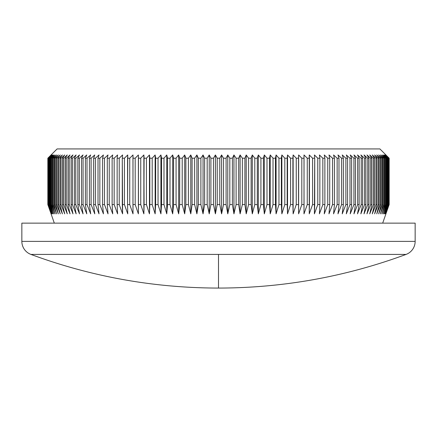 <?xml version="1.0" encoding="UTF-8"?>
<svg xmlns="http://www.w3.org/2000/svg" width="437" height="437" viewBox="0 0 437 437"><rect width="100%" height="100%" fill="white"/><g stroke="black" fill="none" stroke-linecap="round" stroke-linejoin="round"><path stroke-width="0.66" d="M218.5 254.421L406.071 254.421A13.913 13.913 0 0 0 415.15 241.377L21.85 241.377A13.913 13.913 0 0 0 30.929 254.421L218.5 254.421L218.5 288.07L218.5 254.421L30.929 254.421A13.913 13.913 0 0 1 21.85 241.377L415.15 241.377L415.15 223.138L21.85 223.138L21.85 241.377L21.85 223.138L415.15 223.138L415.15 241.377A13.913 13.913 0 0 1 406.071 254.421L218.5 254.421M385.931 154.96L379.9 148.93L57.1 148.93L47.835 158.205L51.184 154.96L48.021 158.205L51.528 154.96L48.436 158.205L52.096 154.96L49.086 158.205L52.893 154.96L49.971 158.205L53.92 154.96L51.08 158.205L51.599 158.205L55.171 154.96L52.424 158.205L53.035 158.205L56.641 154.96L53.991 158.205L54.696 158.205L58.334 154.96L55.783 158.205L56.581 158.205L60.246 154.96L57.799 158.205L58.684 158.205L62.376 154.96L60.033 158.205L61.005 158.205L64.72 154.96L62.486 158.205L63.545 158.205L67.271 154.96L65.146 158.205L66.293 158.205L70.029 154.96L68.019 158.205L69.248 158.205L72.99 154.96L71.1 158.205L72.411 158.205L76.147 154.96L74.377 158.205L75.776 158.205L79.501 154.96L77.857 158.205L79.326 158.205L83.046 154.96L81.528 158.205L83.074 158.205L86.777 154.96L85.384 158.205L87.007 158.205L90.683 154.96L89.421 158.205L91.115 158.205L94.769 154.96L93.633 158.205L95.403 158.205L99.019 154.96L98.019 158.205L99.855 158.205L103.438 154.96L102.569 158.205L104.47 158.205L108.01 154.96L107.278 158.205L109.239 158.205L112.73 154.96L112.134 158.205L114.161 158.205L117.602 154.96L117.143 158.205L119.219 158.205L122.606 154.96L122.284 158.205L124.419 158.205L127.746 154.96L127.56 158.205L129.745 158.205L133.006 154.96L132.957 158.205L135.191 158.205L138.382 154.96L138.474 158.205L140.752 158.205L143.871 154.96L144.101 158.205L146.422 158.205L149.459 154.96L149.825 158.205L152.191 158.205L155.14 154.96L155.648 158.205L158.047 158.205L160.914 154.96L161.553 158.205L163.984 158.205L166.759 154.96L167.54 158.205L169.998 158.205L172.681 154.96L173.593 158.205L176.078 158.205L178.662 154.96L179.705 158.205L182.213 158.205L184.698 154.96L185.878 158.205L188.402 158.205L190.783 154.96L192.089 158.205L194.629 158.205L196.901 154.96L198.338 158.205L200.894 158.205L203.052 154.96L204.614 158.205L207.176 158.205L209.225 154.96L210.907 158.205L213.48 158.205L215.408 154.96L217.216 158.205L219.784 158.205L221.592 154.96L223.52 158.205L226.093 158.205L227.775 154.96L229.824 158.205L232.386 158.205L233.948 154.96L236.106 158.205L238.662 158.205L240.099 154.96L242.371 158.205L244.911 158.205L246.217 154.96L248.598 158.205L251.122 158.205L252.302 154.96L254.787 158.205L257.295 158.205L258.338 154.96L260.922 158.205L263.407 158.205L264.319 154.96L267.002 158.205L269.46 158.205L270.241 154.96L273.016 158.205L275.447 158.205L276.086 154.96L278.953 158.205L281.352 158.205L281.86 154.96L284.809 158.205L287.175 158.205L287.541 154.96L290.578 158.205L292.899 158.205L293.129 154.96L296.248 158.205L298.526 158.205L298.618 154.96L301.809 158.205L304.043 158.205L303.994 154.96L307.255 158.205L309.44 158.205L309.254 154.96L312.581 158.205L314.716 158.205L314.394 154.96L317.781 158.205L319.857 158.205L319.398 154.96L322.839 158.205L324.866 158.205L324.27 154.96L327.761 158.205L329.722 158.205L328.99 154.96L332.53 158.205L334.431 158.205L333.562 154.96L337.146 158.205L338.981 158.205L337.981 154.96L341.597 158.205L343.367 158.205L342.231 154.96L345.886 158.205L347.579 158.205L346.317 154.96L349.993 158.205L351.616 158.205L350.223 154.96L353.926 158.205L355.472 158.205L353.954 154.96L357.674 158.205L359.143 158.205L357.499 154.96L361.224 158.205L362.623 158.205L360.853 154.96L364.589 158.205L365.9 158.205L364.01 154.96L367.752 158.205L368.981 158.205L366.971 154.96L370.707 158.205L371.854 158.205L369.729 154.96L373.455 158.205L374.514 158.205L372.28 154.96L375.995 158.205L376.967 158.205L374.624 154.96L378.316 158.205L379.201 158.205L376.754 154.96L380.419 158.205L381.217 158.205L378.666 154.96L382.304 158.205L383.009 158.205L380.359 154.96L383.965 158.205L384.576 158.205L381.829 154.96L385.401 158.205L385.92 158.205L383.08 154.96L386.603 158.205L387.029 158.205L384.107 154.96L387.914 158.205L384.904 154.96L388.564 158.205L385.472 154.96L388.979 158.205L385.816 154.96L389.165 158.205L385.931 154.96L389.165 158.205L389.121 204.587L385.816 213.862L388.979 204.587L385.472 213.862L388.564 204.587L384.904 213.862L387.914 204.587L387.581 204.587L384.107 213.862L387.029 204.587L386.603 204.587L383.08 213.862L385.92 204.587L385.401 204.587L381.829 213.862L384.576 204.587L383.965 204.587L380.359 213.862L383.009 204.587L382.304 204.587L378.666 213.862L381.217 204.587L380.419 204.587L376.754 213.862L379.201 204.587L378.316 204.587L374.624 213.862L376.967 204.587L375.995 204.587L372.28 213.862L374.514 204.587L373.455 204.587L369.729 213.862L371.854 204.587L370.707 204.587L366.971 213.862L368.981 204.587L367.752 204.587L364.01 213.862L365.9 204.587L364.589 204.587L360.853 213.862L362.623 204.587L361.224 204.587L357.499 213.862L359.143 204.587L357.674 204.587L353.954 213.862L355.472 204.587L353.926 204.587L350.223 213.862L351.616 204.587L349.993 204.587L346.317 213.862L347.579 204.587L345.886 204.587L342.231 213.862L343.367 204.587L341.597 204.587L337.981 213.862L338.981 204.587L337.146 204.587L333.562 213.862L334.431 204.587L332.53 204.587L328.99 213.862L329.722 204.587L327.761 204.587L324.27 213.862L324.866 204.587L322.839 204.587L319.398 213.862L319.857 204.587L317.781 204.587L314.394 213.862L314.716 204.587L312.581 204.587L309.254 213.862L309.44 204.587L307.255 204.587L303.994 213.862L304.043 204.587L301.809 204.587L298.618 213.862L298.526 204.587L296.248 204.587L293.129 213.862L292.899 204.587L290.578 204.587L287.541 213.862L287.175 204.587L284.809 204.587L281.86 213.862L281.352 204.587L278.953 204.587L276.086 213.862L275.447 204.587L273.016 204.587L270.241 213.862L269.46 204.587L267.002 204.587L264.319 213.862L263.407 204.587L260.922 204.587L258.338 213.862L257.295 204.587L254.787 204.587L252.302 213.862L251.122 204.587L248.598 204.587L246.217 213.862L244.911 204.587L242.371 204.587L240.099 213.862L238.662 204.587L236.106 204.587L233.948 213.862L232.386 204.587L229.824 204.587L227.775 213.862L226.093 204.587L223.52 204.587L221.592 213.862L219.784 204.587L217.216 204.587L215.408 213.862L213.48 204.587L210.907 204.587L209.225 213.862L207.176 204.587L204.614 204.587L203.052 213.862L200.894 204.587L198.338 204.587L196.901 213.862L194.629 204.587L192.089 204.587L190.783 213.862L188.402 204.587L185.878 204.587L184.698 213.862L182.213 204.587L179.705 204.587L178.662 213.862L176.078 204.587L173.593 204.587L172.681 213.862L169.998 204.587L167.54 204.587L166.759 213.862L163.984 204.587L161.553 204.587L160.914 213.862L158.047 204.587L155.648 204.587L155.14 213.862L152.191 204.587L149.825 204.587L149.459 213.862L146.422 204.587L144.101 204.587L143.871 213.862L140.752 204.587L138.474 204.587L138.382 213.862L135.191 204.587L132.957 204.587L133.006 213.862L129.745 204.587L127.56 204.587L127.746 213.862L124.419 204.587L122.284 204.587L122.606 213.862L119.219 204.587L117.143 204.587L117.602 213.862L114.161 204.587L112.134 204.587L112.73 213.862L109.239 204.587L107.278 204.587L108.01 213.862L104.47 204.587L102.569 204.587L103.438 213.862L99.855 204.587L98.019 204.587L99.019 213.862L95.403 204.587L93.633 204.587L94.769 213.862L91.115 204.587L89.421 204.587L90.683 213.862L87.007 204.587L85.384 204.587L86.777 213.862L83.074 204.587L81.528 204.587L83.046 213.862L79.326 204.587L77.857 204.587L79.501 213.862L75.776 204.587L74.377 204.587L76.147 213.862L72.411 204.587L71.1 204.587L72.99 213.862L69.248 204.587L68.019 204.587L70.029 213.862L66.293 204.587L65.146 204.587L67.271 213.862L63.545 204.587L62.486 204.587L64.72 213.862L61.005 204.587L60.033 204.587L62.376 213.862L58.684 204.587L57.799 204.587L60.246 213.862L56.581 204.587L55.783 204.587L58.334 213.862L54.696 204.587L53.991 204.587L56.641 213.862L53.035 204.587L52.424 204.587L55.171 213.862L51.599 204.587L51.08 204.587L53.92 213.862L50.397 204.587L49.971 204.587L52.893 213.862L49.419 204.587L49.086 204.587L52.096 213.862L48.436 204.587L51.528 213.862L48.021 204.587L51.184 213.862L47.835 204.587L54.314 223.138L47.835 204.587L47.835 158.205L47.835 204.587L51.069 213.862L47.835 204.587L47.835 158.205L57.1 148.93L379.9 148.93L385.931 154.96M389.165 204.587L389.165 158.205L389.165 204.587L382.686 223.138L389.165 204.587M388.837 204.587L388.837 158.205L388.837 204.587L385.472 213.862L388.564 204.587L388.564 158.205L388.324 204.587L388.564 158.205L385.472 154.96L388.837 158.205L388.837 204.587M387.581 204.587L387.914 204.587L387.914 158.205L387.581 158.205L387.581 204.587L384.107 213.862L387.029 204.587L387.029 158.205L386.603 158.205L386.603 204.587L387.029 204.587L387.029 158.205L384.107 154.96L387.581 158.205L387.581 204.587M385.401 204.587L385.92 204.587L385.92 158.205L385.401 158.205L385.401 204.587L381.829 213.862L384.576 204.587L384.576 158.205L383.965 158.205L383.965 204.587L384.576 204.587L384.576 158.205L381.829 154.96L385.401 158.205L385.401 204.587M382.304 204.587L383.009 204.587L383.009 158.205L382.304 158.205L382.304 204.587L378.666 213.862L381.217 204.587L381.217 158.205L380.419 158.205L380.419 204.587L381.217 204.587L381.217 158.205L378.666 154.96L382.304 158.205L382.304 204.587M378.316 204.587L379.201 204.587L379.201 158.205L378.316 158.205L378.316 204.587L374.624 213.862L376.967 204.587L376.967 158.205L375.995 158.205L375.995 204.587L376.967 204.587L376.967 158.205L374.624 154.96L378.316 158.205L378.316 204.587M373.455 204.587L374.514 204.587L374.514 158.205L373.455 158.205L373.455 204.587L369.729 213.862L371.854 204.587L371.854 158.205L370.707 158.205L370.707 204.587L371.854 204.587L371.854 158.205L369.729 154.96L373.455 158.205L373.455 204.587M367.752 204.587L368.981 204.587L368.981 158.205L367.752 158.205L367.752 204.587L364.01 213.862L365.9 204.587L365.9 158.205L364.589 158.205L364.589 204.587L365.9 204.587L365.9 158.205L364.01 154.96L367.752 158.205L367.752 204.587M361.224 204.587L362.623 204.587L362.623 158.205L361.224 158.205L361.224 204.587L357.499 213.862L359.143 204.587L359.143 158.205L357.674 158.205L357.674 204.587L359.143 204.587L359.143 158.205L357.499 154.96L361.224 158.205L361.224 204.587M353.926 204.587L355.472 204.587L355.472 158.205L353.926 158.205L353.926 204.587L350.223 213.862L351.616 204.587L351.616 158.205L349.993 158.205L349.993 204.587L351.616 204.587L351.616 158.205L350.223 154.96L353.926 158.205L353.926 204.587M345.886 204.587L347.579 204.587L347.579 158.205L345.886 158.205L345.886 204.587L342.231 213.862L343.367 204.587L343.367 158.205L341.597 158.205L341.597 204.587L343.367 204.587L343.367 158.205L342.231 154.96L345.886 158.205L345.886 204.587M337.146 204.587L338.981 204.587L338.981 158.205L337.146 158.205L337.146 204.587L333.562 213.862L334.431 204.587L334.431 158.205L332.53 158.205L332.53 204.587L334.431 204.587L334.431 158.205L333.562 154.96L337.146 158.205L337.146 204.587M327.761 204.587L329.722 204.587L329.722 158.205L327.761 158.205L327.761 204.587L324.27 213.862L324.866 204.587L324.866 158.205L322.839 158.205L322.839 204.587L324.866 204.587L324.866 158.205L324.27 154.96L327.761 158.205L327.761 204.587M317.781 204.587L319.857 204.587L319.857 158.205L317.781 158.205L317.781 204.587L314.394 213.862L314.716 158.205L312.581 158.205L312.581 204.587L314.716 204.587L314.716 158.205L314.394 154.96L317.781 158.205L317.781 204.587M307.255 204.587L309.44 204.587L309.44 158.205L307.255 158.205L307.255 204.587L303.994 213.862L304.043 158.205L301.809 158.205L301.809 204.587L304.043 204.587L303.994 154.96L307.255 158.205L307.255 204.587M296.248 204.587L298.526 204.587L298.526 158.205L296.248 158.205L296.248 204.587L293.129 213.862L293.129 154.96L296.248 158.205L296.248 204.587M290.578 204.587L292.899 204.587L292.899 158.205L290.578 158.205L290.578 204.587L287.541 213.862L287.541 154.96L290.578 158.205L290.578 204.587M284.809 204.587L287.175 204.587L287.175 158.205L284.809 158.205L284.809 204.587L281.86 213.862L281.86 154.96L284.809 158.205L284.809 204.587M278.953 204.587L281.352 204.587L281.352 158.205L278.953 158.205L278.953 204.587L276.086 213.862L276.086 154.96L278.953 158.205L278.953 204.587M273.016 204.587L275.447 204.587L275.447 158.205L273.016 158.205L273.016 204.587L270.241 213.862L270.241 154.96L273.016 158.205L273.016 204.587M267.002 204.587L269.46 204.587L269.46 158.205L267.002 158.205L267.002 204.587L264.319 213.862L264.319 154.96L267.002 158.205L267.002 204.587M260.922 204.587L263.407 204.587L263.407 158.205L260.922 158.205L260.922 204.587L258.338 213.862L258.338 154.96L260.922 158.205L260.922 204.587M254.787 204.587L257.295 204.587L257.295 158.205L254.787 158.205L254.787 204.587L252.302 213.862L252.302 154.96L254.787 158.205L254.787 204.587M248.598 204.587L251.122 204.587L251.122 158.205L248.598 158.205L248.598 204.587L246.217 213.862L246.217 154.96L248.598 158.205L248.598 204.587M242.371 204.587L244.911 204.587L244.911 158.205L242.371 158.205L242.371 204.587L240.099 213.862L240.099 154.96L242.371 158.205L242.371 204.587M236.106 204.587L238.662 204.587L238.662 158.205L236.106 158.205L236.106 204.587L233.948 213.862L233.948 154.96L236.106 158.205L236.106 204.587M229.824 204.587L232.386 204.587L232.386 158.205L229.824 158.205L229.824 204.587L227.775 213.862L227.775 154.96L229.824 158.205L229.824 204.587M223.52 204.587L226.093 204.587L226.093 158.205L223.52 158.205L223.52 204.587L221.592 213.862L221.592 154.96L223.52 158.205L223.52 204.587M217.216 204.587L219.784 204.587L219.784 158.205L217.216 158.205L217.216 204.587L215.408 213.862L215.408 154.96L217.216 158.205L217.216 204.587M210.907 204.587L213.48 204.587L213.48 158.205L210.907 158.205L210.907 204.587L209.225 213.862L209.225 154.96L210.907 158.205L210.907 204.587M204.614 204.587L207.176 204.587L207.176 158.205L204.614 158.205L204.614 204.587L203.052 213.862L203.052 154.96L204.614 158.205L204.614 204.587M198.338 204.587L200.894 204.587L200.894 158.205L198.338 158.205L198.338 204.587L196.901 213.862L196.901 154.96L198.338 158.205L198.338 204.587M192.089 204.587L194.629 204.587L194.629 158.205L192.089 158.205L192.089 204.587L190.783 213.862L190.783 154.96L192.089 158.205L192.089 204.587M185.878 204.587L188.402 204.587L188.402 158.205L185.878 158.205L185.878 204.587L184.698 213.862L184.698 154.96L185.878 158.205L185.878 204.587M179.705 204.587L182.213 204.587L182.213 158.205L179.705 158.205L179.705 204.587L178.662 213.862L178.662 154.96L179.705 158.205L179.705 204.587M173.593 204.587L176.078 204.587L176.078 158.205L173.593 158.205L173.593 204.587L172.681 213.862L172.681 154.96L173.593 158.205L173.593 204.587M167.54 204.587L169.998 204.587L169.998 158.205L167.54 158.205L167.54 204.587L166.759 213.862L166.759 154.96L167.54 158.205L167.54 204.587M161.553 204.587L163.984 204.587L163.984 158.205L161.553 158.205L161.553 204.587L160.914 213.862L160.914 154.96L161.553 158.205L160.914 154.96L160.914 213.862L158.047 204.587L158.047 158.205L155.648 158.205L155.648 204.587L158.047 204.587L158.047 158.205L160.914 154.96L161.553 158.205L161.553 204.587M149.825 204.587L152.191 204.587L152.191 158.205L149.825 158.205L149.825 204.587L149.459 213.862L149.459 154.96L149.825 158.205L149.825 204.587M144.101 204.587L146.422 204.587L146.422 158.205L144.101 158.205L143.871 213.862L143.871 154.96L144.101 204.587M138.474 204.587L140.752 204.587L140.752 158.205L138.474 158.205L138.382 213.862L138.382 154.96L138.474 204.587M132.957 204.587L135.191 204.587L135.191 158.205L132.957 158.205L133.006 213.862L129.745 204.587L129.745 158.205L127.56 158.205L127.56 204.587L129.745 204.587L133.006 213.862L129.745 204.587L129.745 158.205L133.006 154.96L132.957 204.587M122.284 204.587L124.419 204.587L124.419 158.205L122.284 158.205L122.606 213.862L119.219 204.587L119.219 158.205L117.143 158.205L117.143 204.587L119.219 204.587L119.219 158.205L122.606 154.96L122.284 158.205L122.284 204.587M112.134 204.587L114.161 204.587L114.161 158.205L112.134 158.205L112.134 204.587L112.73 213.862L109.239 204.587L109.239 158.205L107.278 158.205L107.278 204.587L109.239 204.587L112.73 213.862L109.239 204.587L109.239 158.205L112.73 154.96L112.134 158.205L112.134 204.587M102.569 204.587L104.47 204.587L104.47 158.205L102.569 158.205L102.569 204.587L103.438 213.862L99.855 204.587L99.855 158.205L98.019 158.205L98.019 204.587L99.855 204.587L103.438 213.862L99.855 204.587L99.855 158.205L103.438 154.96L102.569 158.205L102.569 204.587M93.633 204.587L95.403 204.587L95.403 158.205L93.633 158.205L93.633 204.587L94.769 213.862L91.115 204.587L91.115 158.205L89.421 158.205L89.421 204.587L91.115 204.587L91.115 158.205L94.769 154.96L93.633 158.205L93.633 204.587M85.384 204.587L87.007 204.587L87.007 158.205L85.384 158.205L85.384 204.587L86.777 213.862L83.074 204.587L83.074 158.205L81.528 158.205L81.528 204.587L83.074 204.587L83.074 158.205L86.777 154.96L85.384 158.205L85.384 204.587M77.857 204.587L79.326 204.587L79.326 158.205L77.857 158.205L77.857 204.587L79.501 213.862L75.776 204.587L75.776 158.205L74.377 158.205L74.377 204.587L75.776 204.587L75.776 158.205L79.501 154.96L77.857 158.205L77.857 204.587M71.1 204.587L72.411 204.587L72.411 158.205L71.1 158.205L71.1 204.587L72.99 213.862L69.248 204.587L69.248 158.205L68.019 158.205L68.019 204.587L69.248 204.587L69.248 158.205L72.99 154.96L71.1 158.205L71.1 204.587M65.146 204.587L66.293 204.587L66.293 158.205L65.146 158.205L65.146 204.587L67.271 213.862L63.545 204.587L63.545 158.205L62.486 158.205L62.486 204.587L63.545 204.587L63.545 158.205L67.271 154.96L65.146 158.205L65.146 204.587M60.033 204.587L61.005 204.587L61.005 158.205L60.033 158.205L60.033 204.587L62.376 213.862L58.684 204.587L58.684 158.205L57.799 158.205L57.799 204.587L58.684 204.587L58.684 158.205L62.376 154.96L60.033 158.205L60.033 204.587M55.783 204.587L56.581 204.587L56.581 158.205L55.783 158.205L55.783 204.587L58.334 213.862L54.696 204.587L54.696 158.205L53.991 158.205L53.991 204.587L54.696 204.587L54.696 158.205L58.334 154.96L55.783 158.205L55.783 204.587M52.424 204.587L53.035 204.587L53.035 158.205L52.424 158.205L52.424 204.587L55.171 213.862L51.599 204.587L51.599 158.205L51.08 158.205L51.08 204.587L51.599 204.587L51.599 158.205L55.171 154.96L52.424 158.205L52.424 204.587M49.971 204.587L50.397 204.587L50.397 158.205L49.971 158.205L49.971 204.587L52.893 213.862L49.419 204.587L49.419 158.205L49.086 158.205L49.086 204.587L49.419 204.587L49.419 158.205L52.893 154.96L49.971 158.205L49.971 204.587M48.436 204.587L48.676 158.205L48.436 204.587L51.528 213.862L48.163 204.587L48.021 158.205L48.163 204.587L48.163 158.205L51.528 154.96L48.436 158.205L48.436 204.587M263.407 204.587L264.319 213.862L263.407 204.587L264.319 213.862L264.319 154.96L263.407 158.205L263.407 204.587M244.911 204.587L246.217 213.862L244.911 204.587L246.217 213.862L246.217 154.96L244.911 158.205L244.911 204.587M200.894 204.587L203.052 213.862L200.894 204.587L203.052 213.862L203.052 154.96L200.894 158.205L200.894 204.587M163.984 204.587L166.759 213.862L163.984 204.587L166.759 213.862L166.759 154.96L163.984 158.205L163.984 204.587M140.752 204.587L143.871 213.862L140.752 204.587L143.871 213.862L143.871 154.96L140.752 158.205L140.752 204.587M95.403 204.587L99.019 213.862L95.403 204.587L99.019 213.862L98.019 204.587L98.019 158.205L99.019 154.96L95.403 158.205L95.403 204.587M51.069 154.96L47.835 158.205L51.069 154.96M48.021 204.587L51.184 213.862L47.879 204.587L47.879 158.205L51.184 154.96L48.021 158.205L48.021 204.587M49.086 204.587L52.096 213.862L48.676 204.587L48.676 158.205L52.096 154.96L49.086 158.205L49.086 204.587M51.08 204.587L53.92 213.862L50.397 204.587L50.397 158.205L53.92 154.96L51.08 158.205L51.08 204.587M53.991 204.587L56.641 213.862L53.035 204.587L53.035 158.205L56.641 154.96L53.991 158.205L53.991 204.587M57.799 204.587L60.246 213.862L56.581 204.587L56.581 158.205L60.246 154.96L57.799 158.205L57.799 204.587M62.486 204.587L64.72 213.862L61.005 204.587L61.005 158.205L64.72 154.96L62.486 158.205L62.486 204.587M68.019 204.587L70.029 213.862L66.293 204.587L66.293 158.205L70.029 154.96L68.019 158.205L68.019 204.587M74.377 204.587L76.147 213.862L72.411 204.587L72.411 158.205L76.147 154.96L74.377 158.205L74.377 204.587M81.528 204.587L83.046 213.862L79.326 204.587L79.326 158.205L83.046 154.96L81.528 158.205L81.528 204.587M89.421 204.587L90.683 213.862L87.007 204.587L87.007 158.205L90.683 154.96L89.421 158.205L89.421 204.587M107.278 204.587L108.01 213.862L104.47 204.587L104.47 158.205L108.01 154.96L107.278 158.205L107.278 204.587M117.143 204.587L117.602 213.862L114.161 204.587L114.161 158.205L117.602 154.96L117.143 158.205L117.143 204.587M127.56 204.587L127.746 213.862L124.419 204.587L124.419 158.205L127.746 154.96L127.56 204.587M138.382 213.862L135.191 204.587L135.191 158.205L138.382 154.96L138.382 213.862M149.459 213.862L146.422 204.587L146.422 158.205L149.459 154.96L149.459 213.862M155.648 204.587L155.14 213.862L155.14 154.96L155.648 158.205L155.648 204.587M155.14 213.862L152.191 204.587L152.191 158.205L155.14 154.96L155.14 213.862M172.681 213.862L169.998 204.587L169.998 158.205L172.681 154.96L172.681 213.862M178.662 213.862L176.078 204.587L176.078 158.205L178.662 154.96L178.662 213.862M184.698 213.862L182.213 204.587L182.213 158.205L184.698 154.96L184.698 213.862M190.783 213.862L188.402 204.587L188.402 158.205L190.783 154.96L190.783 213.862M196.901 213.862L194.629 204.587L194.629 158.205L196.901 154.96L196.901 213.862M209.225 213.862L207.176 204.587L207.176 158.205L209.225 154.96L209.225 213.862M215.408 213.862L213.48 204.587L213.48 158.205L215.408 154.96L215.408 213.862M221.592 213.862L219.784 204.587L219.784 158.205L221.592 154.96L221.592 213.862M227.775 213.862L226.093 204.587L226.093 158.205L227.775 154.96L227.775 213.862M233.948 213.862L232.386 204.587L232.386 158.205L233.948 154.96L233.948 213.862M240.099 213.862L238.662 204.587L238.662 158.205L240.099 154.96L240.099 213.862M252.302 213.862L251.122 204.587L251.122 158.205L252.302 154.96L252.302 213.862M258.338 213.862L257.295 204.587L257.295 158.205L258.338 154.96L258.338 213.862M270.241 213.862L269.46 204.587L269.46 158.205L270.241 154.96L270.241 213.862M276.086 213.862L275.447 204.587L275.447 158.205L276.086 154.96L276.086 213.862M281.86 213.862L281.352 204.587L281.352 158.205L281.86 154.96L281.86 213.862M287.541 213.862L287.175 204.587L287.175 158.205L287.541 154.96L287.541 213.862M293.129 213.862L293.129 154.96L293.129 213.862M301.809 204.587L298.618 213.862L298.618 154.96L301.809 158.205L301.809 204.587M298.618 213.862L298.618 154.96L298.618 213.862M312.581 204.587L309.254 213.862L309.254 154.96L312.581 158.205L312.581 204.587M322.839 204.587L319.398 213.862L319.857 204.587L319.857 158.205L319.398 154.96L322.839 158.205L322.839 204.587M332.53 204.587L328.99 213.862L329.722 204.587L329.722 158.205L328.99 154.96L332.53 158.205L332.53 204.587M341.597 204.587L337.981 213.862L338.981 204.587L338.981 158.205L337.981 154.96L341.597 158.205L341.597 204.587M349.993 204.587L346.317 213.862L347.579 204.587L347.579 158.205L346.317 154.96L349.993 158.205L349.993 204.587M357.674 204.587L353.954 213.862L355.472 204.587L355.472 158.205L353.954 154.96L357.674 158.205L357.674 204.587M364.589 204.587L360.853 213.862L362.623 204.587L362.623 158.205L360.853 154.96L364.589 158.205L364.589 204.587M370.707 204.587L366.971 213.862L368.981 204.587L368.981 158.205L366.971 154.96L370.707 158.205L370.707 204.587M375.995 204.587L372.28 213.862L374.514 204.587L374.514 158.205L372.28 154.96L375.995 158.205L375.995 204.587M380.419 204.587L376.754 213.862L379.201 204.587L379.201 158.205L376.754 154.96L380.419 158.205L380.419 204.587M383.965 204.587L380.359 213.862L383.009 204.587L383.009 158.205L380.359 154.96L383.965 158.205L383.965 204.587M386.603 204.587L383.08 213.862L385.92 204.587L385.92 158.205L383.08 154.96L386.603 158.205L386.603 204.587M388.324 204.587L384.904 213.862L387.914 204.587L387.914 158.205L384.904 154.96L388.324 158.205L388.324 204.587M389.121 204.587L385.816 213.862L388.979 204.587L388.979 158.205L385.816 154.96L389.121 158.205L389.121 204.587M30.929 254.421C91.459 276.763 153.982 287.978 218.5 288.07L218.5 288.07C283.018 287.978 345.541 276.763 406.071 254.421"/></g></svg>
